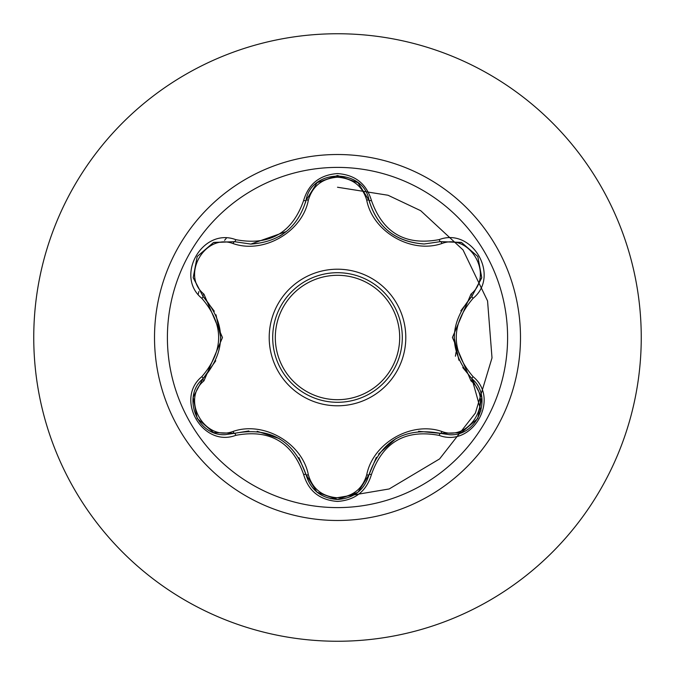<?xml version="1.0" encoding="UTF-8"?>
<svg xmlns="http://www.w3.org/2000/svg" width="675" height="675" viewBox="0 0 675 675"><rect width="100%" height="100%" fill="white"/><g stroke="black" fill="none" stroke-linecap="round" stroke-linejoin="round"><path stroke-width="1.01" d="M337.5 507.6A170.1 170.1 0 0 1 167.4 337.5A170.1 170.1 0 0 1 337.5 167.4A170.1 170.1 0 0 1 507.6 337.5A170.1 170.1 0 0 1 337.5 507.6M439.214 435.4C405.422 429.081 382.826 442.125 371.427 474.542C366.491 491.197 355.185 500.158 337.5 501.432C319.832 500.124 308.543 491.147 303.632 474.508C292.216 442.015 269.603 428.962 235.786 435.333C202.686 447.922 174.445 398.967 201.859 376.633C224.227 350.527 224.227 324.439 201.859 298.367C174.428 275.965 202.753 227.062 235.786 239.667C269.629 246.021 292.241 232.968 303.632 200.492C308.543 183.845 319.832 174.876 337.5 173.568C355.193 174.842 366.5 183.803 371.427 200.458C382.852 232.892 405.447 245.936 439.214 239.6C472.323 227.036 500.513 276.024 473.082 298.325C450.655 324.456 450.655 350.57 473.082 376.675C500.538 399.043 472.264 447.972 439.214 435.4A2.607 0.599 -73.4 0 1 440.446 433.375L418.559 431.291M233.137 243.591A2.607 0.81 106.7 0 1 234.546 241.692L250.83 244.08L234.546 241.692L213.486 242.536L197.201 256.5L193.21 277.585L202.998 296.283A2.607 0.81 133.4 0 1 203.934 294.114L222.472 337.551L203.934 380.886C180.537 399.853 205.099 442.235 233.137 431.409C263.782 420.803 302.282 443.121 308.357 474.829C312.517 488.945 322.228 496.589 337.5 497.787C352.797 496.623 362.534 488.987 366.711 474.862C372.878 443.07 411.379 420.93 441.855 431.477C469.977 442.252 494.404 399.794 471.007 380.928L452.427 337.441L471.007 294.072C494.421 275.138 469.91 232.723 441.855 243.523C411.235 254.078 372.811 231.803 366.711 200.137C362.526 186.013 352.789 178.377 337.5 177.213C322.228 178.403 312.508 186.055 308.357 200.171C302.214 232.006 263.638 254.188 233.137 243.591C205.031 232.791 180.554 275.223 203.934 294.114M366.711 200.137A2.607 0.81 166.6 0 1 369.056 200.407C377.063 227.298 395.457 241.827 424.221 243.996C395.685 242.038 377.3 227.509 369.056 200.407C363.8 168.083 311.268 168.067 306.003 200.441C297.818 227.543 279.425 242.089 250.83 244.08L286.512 231.449M214.304 311.234L202.998 296.283C226.429 323.747 226.429 351.219 202.998 378.717C181.516 396.368 197.058 436.421 225.247 434.666L234.546 433.308C270.101 426.71 293.92 440.454 306.003 474.559C310.576 489.983 321.089 498.293 337.534 499.5C353.962 498.302 364.466 489.999 369.056 474.593C381.122 440.564 404.916 426.828 440.446 433.375L449.719 434.734C477.9 436.497 493.467 396.411 471.943 378.759L480.963 410.873M337.5 272.7A64.8 64.8 0 0 1 402.3 337.5A64.8 64.8 0 0 1 337.5 402.3A64.8 64.8 0 0 1 272.7 337.5A64.8 64.8 0 0 1 337.5 272.7A64.8 64.8 0 0 1 402.3 337.5A64.8 64.8 0 0 1 337.5 402.3M337.5 33.75A303.75 303.75 0 0 1 641.25 337.5A303.75 303.75 0 0 1 337.5 641.25A303.75 303.75 0 0 1 33.75 337.5A303.75 303.75 0 0 1 337.5 33.75A303.75 303.75 0 0 0 33.75 337.5A303.75 303.75 0 0 0 337.5 641.25M455.406 356.223L456.072 352.139M330.851 498.8L389.205 488.953L439.602 458.916L475.386 413.083L492.007 357.893L487.561 300.94L463.025 249.927L420.694 210.693L388.024 195.244L337.5 187.237M198.188 294.334A136.553 136.553 0 0 1 198.88 291.558M224.589 240.334A136.553 136.553 0 0 1 226.353 238.182M201.859 376.633A2.607 0.599 46.6 0 1 202.998 378.717A2.607 0.81 -133.4 0 0 203.934 380.886M248.872 430.954L234.546 433.308A2.607 0.81 73.3 0 1 233.137 431.409M303.632 474.508A2.607 0.607 -13.3 0 1 306.003 474.559L298.957 457.633M316.955 492.126L306.003 474.559A2.607 0.81 166.7 0 0 308.357 474.829M357.742 492.429L337.5 499.5L317.031 492.185M376.346 457.321L369.056 474.593A2.607 0.81 13.4 0 1 366.711 474.862M461.135 432.65L440.446 433.375A2.607 0.81 106.6 0 0 441.855 431.477M471.007 380.928A2.607 0.81 133.3 0 0 471.943 378.759C448.453 351.27 448.453 323.764 471.943 296.241L460.814 310.812M471.007 294.072A2.607 0.81 -133.3 0 1 471.943 296.241L481.748 277.585L477.799 256.5L461.531 242.502L440.446 241.625L424.221 243.996L440.446 241.625A2.607 0.599 -106.6 0 1 439.214 239.6M462.746 367.529L471.943 378.759A2.607 0.607 -46.7 0 1 473.082 376.675M441.855 243.523A2.607 0.81 73.4 0 0 440.446 241.625L461.244 242.384M308.357 200.171A2.607 0.81 13.3 0 0 306.003 200.441A2.607 0.607 -166.7 0 1 303.632 200.492M193.278 397.001L202.998 378.717L215.747 360.804M235.786 435.333A2.607 0.607 -106.7 0 0 234.546 433.308L213.747 432.565M371.427 474.542A2.607 0.599 -166.6 0 0 369.056 474.593L358.003 492.218M481.68 277.973L471.943 296.241A2.607 0.607 46.7 0 0 473.082 298.325M358.087 182.849L369.056 200.407A2.607 0.599 -13.4 0 0 371.427 200.458M213.857 242.401L234.546 241.692A2.607 0.607 -73.3 0 0 235.786 239.667M201.859 298.367A2.607 0.599 -46.6 0 0 202.998 296.283L193.261 277.889M337.5 405.793A68.293 68.293 0 0 1 269.207 337.5A68.293 68.293 0 0 1 337.5 269.207A68.293 68.293 0 0 1 405.793 337.5A68.293 68.293 0 0 1 337.5 405.793M337.5 399.693A62.193 62.193 0 0 0 399.693 337.5A62.193 62.193 0 0 0 337.5 275.307A62.193 62.193 0 0 0 275.307 337.5A62.193 62.193 0 0 0 337.5 399.693M337.5 154.516A182.984 182.984 0 0 1 520.484 337.5A182.984 182.984 0 0 1 337.5 520.484A182.984 182.984 0 0 1 154.516 337.5A182.984 182.984 0 0 1 337.5 154.516M257.124 431.266L279.222 438.539M378.582 454.056L395.913 438.573M458.89 360.231L454.14 337.449M282.656 234.309L279.138 236.512M216.017 314.803L220.759 337.551M213.443 432.439L197.184 418.466L193.21 397.415M337.5 499.5L317.292 492.396M481.756 397.465L477.773 418.534L461.531 432.498M471.943 378.759L481.697 397.136M461.557 242.511L477.799 256.5L481.748 277.56M369.056 200.407L369.74 202.989M317.309 182.588L337.534 175.5L357.758 182.588M305.378 202.854L306.003 200.441L317.048 182.798M193.21 277.56L197.201 256.5L213.46 242.553"/></g></svg>
